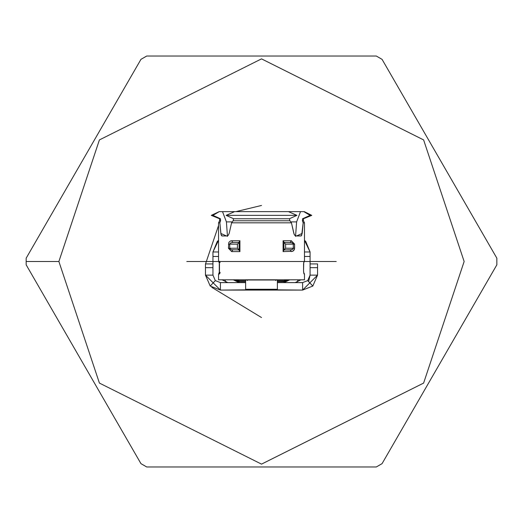 <?xml version="1.0" encoding="UTF-8"?>
<svg xmlns="http://www.w3.org/2000/svg" width="523" height="523" viewBox="0 0 523 523"><rect width="100%" height="100%" fill="white"/><g stroke="black" fill="none" stroke-linecap="round" stroke-linejoin="round"><path stroke-width="0.78" d="M186.796 261.5L336.23 261.5L186.796 261.5M289.193 290.082L233.833 290.082M26.157 263.35L26.157 262.977L26.157 263.35M26.157 260.023L26.176 264.834L140.955 463.646L26.176 264.834L26.15 261.5L58.883 261.5L99.409 139.922L261.513 58.87L423.617 139.922L464.143 261.5L423.617 383.078L261.513 464.13L99.409 383.078L58.883 261.5L26.15 261.5L26.176 258.166L140.955 59.354L26.176 258.166L26.15 261.5M146.728 56.026L376.299 56.026L146.728 56.026L140.955 59.354L146.728 56.026L376.299 56.026L382.065 59.354L496.85 258.166L382.065 59.354L376.299 56.026M376.299 466.974L146.728 466.974L376.299 466.974L382.065 463.646L496.85 264.834L382.065 463.646L376.299 466.974L146.728 466.974L140.955 463.646L146.728 466.974M496.85 264.834L496.85 258.166L496.85 264.834M58.883 261.5L99.409 383.078L261.513 464.13L423.617 383.078L464.143 261.5L423.617 139.922L261.513 58.87L99.409 139.922L58.883 261.5M261.513 317.539L211.782 287.33M205.526 263.925L218.549 225.518M235.958 211.625L261.513 205.461M275.706 279.805L275.706 280.55L275.706 279.805M247.314 279.805L247.314 280.55L247.314 279.805M218.549 251.975L212.946 251.975L212.946 256.46L218.549 256.46L212.946 256.46L212.946 251.975L217.274 241.456L212.946 251.975L218.549 251.975M212.946 256.46L212.946 263.925L212.946 256.46L212.946 263.925L205.474 263.925L212.946 263.925L212.946 267.665L212.946 263.925M304.478 240.305L305.654 241.358L304.478 240.305L310.08 251.975L310.08 263.925L317.553 263.925L310.08 263.925L310.08 267.665L317.553 267.665L317.553 263.925L317.553 267.665L310.08 267.665L310.08 275.137L317.553 275.137L317.553 267.665L317.553 275.137L310.08 275.137L310.08 251.975L304.478 251.975L310.08 251.975L304.478 240.312M305.752 241.456L310.08 251.975L305.752 241.456M283.93 280.74L287.022 279.805L283.93 280.74L283.93 281.675L288.5 279.805L283.93 281.675L283.93 282.61L289.762 279.805L283.93 282.61L283.93 281.675L277.386 281.675L283.93 281.675L283.93 280.74L277.386 280.74L283.93 280.864M304.478 256.46L310.08 256.46L304.478 256.46M205.474 263.925L205.474 267.665L212.946 267.665L205.474 267.665L205.474 275.137L212.946 275.137L212.946 267.665L212.946 275.137L205.474 275.137L210.213 286.048L220.418 290.082L220.418 282.61L215.313 280.596L210.213 286.048L215.313 280.596L212.946 275.137L215.313 280.596L220.418 282.61L220.418 290.082L210.213 286.048L205.474 275.137L205.474 263.925M295.135 282.61L300.967 279.805L295.135 282.61M308.622 281.57L310.08 275.137L307.707 280.596L312.813 286.048L317.553 275.137L312.813 286.048L307.707 280.596L302.608 282.61L302.608 290.082L312.813 286.048L302.608 290.082L317.553 275.137M227.891 282.61L222.059 279.805L227.891 282.61M210.213 286.048L205.474 275.137L220.418 290.082L245.633 289.847L245.633 279.995L277.386 279.995L277.386 289.847L302.608 290.082L302.608 282.61L307.707 280.596L310.08 275.137M302.608 282.61L277.386 282.61L302.608 282.61M245.633 282.61L220.418 282.61L245.633 282.61M215.313 280.596L212.946 275.137L215.313 280.596M239.096 280.74L245.633 280.74L239.096 280.74L239.096 281.675L245.633 281.675L239.096 281.675L239.096 282.61L233.265 279.805L239.096 282.61L239.096 281.675L234.52 279.805L239.096 281.675L239.096 280.74L235.997 279.805L239.096 280.74M302.608 290.082L220.418 290.082M231.624 290.082L267.554 290.082M252.701 290.082L254.819 290.082L252.701 290.082M255.472 290.082L259.643 290.082M283.93 290.082L263.383 290.082M226.021 282.368L224.903 279.805L226.021 282.368M298.123 279.805L297.005 282.368L298.123 279.805M217.372 241.358L218.549 240.305L212.946 251.975L218.549 240.312L217.372 241.358M245.633 279.995L245.633 289.265L277.386 289.265L277.386 279.995L245.633 279.995M277.386 289.847L277.386 289.265L245.633 289.265L245.633 289.847L235.775 290.082L277.386 289.847M303.569 264.677L303.569 270.653L303.575 263.579L304.013 261.408L304.478 261.31L304.478 222.831L304.478 261.31L304.013 261.408L303.575 263.579L303.549 271.345L303.726 262.376M303.719 272.614L304.478 274.013L304.478 279.805L304.478 274.013L303.961 273.823L303.549 271.345L303.961 273.823L304.478 274.013L303.719 272.614M222.288 211.625L288.395 211.625L234.631 211.625L226.113 215.365L296.914 215.365L226.113 215.365L233.604 218.751L289.415 218.751L296.914 215.365L288.395 211.625L304.288 211.625L310.093 215.365L311.76 215.365L304.288 211.625L311.76 215.365L310.093 215.365L302.588 218.751L302.425 220.771L303.445 220.771L302.425 220.771L303.17 222.831L304.478 222.831L303.445 220.771L304.478 222.831L303.17 222.831L302.176 233.441L301.268 235.873L296.096 235.965L294.711 235.285L293.854 233.441L291.448 222.831L231.578 222.831L229.172 233.441L228.211 235.396L226.923 235.965L222.144 235.965L221.007 234.435L219.856 222.831L218.549 222.831L219.856 222.831L220.595 220.771L219.582 220.771L219.568 218.751L211.266 215.365L220.438 218.751L212.926 215.365L211.266 215.365L212.926 215.365L219.255 211.625L211.266 215.365M222.51 211.625L226.413 221.889L227.472 236.396L226.413 221.889L232.277 221.889L226.413 221.889L222.51 211.625L219.255 211.625L212.926 215.365L220.438 218.751L219.568 218.751L219.582 220.771L220.595 220.771L220.438 218.751L220.595 220.771L219.856 222.831L220.85 233.441L226.433 235.932L220.85 233.441L221.294 235.285L222.144 235.965L226.923 235.965L228.211 235.396L229.172 233.441L231.578 222.831L291.448 222.831L289.912 220.771L233.114 220.771L231.578 222.831L233.114 220.771L289.912 220.771L289.415 218.751L233.604 218.751L233.114 220.771L233.604 218.751L226.113 215.365L234.631 211.625L222.51 211.625M295.554 236.396L296.613 221.889L290.749 221.889L296.613 221.889L300.516 211.625L288.395 211.625L296.914 215.365L289.415 218.751L289.912 220.771L291.448 222.831L294.174 234.435L295.377 235.821L296.096 235.965L300.875 235.965L301.673 235.396L303.17 222.831L302.425 220.771L302.588 218.751L303.458 218.751L302.588 218.751L310.093 215.365L303.771 211.625L300.516 211.625L296.613 221.889L295.554 236.396M219.3 272.614L218.549 274.013L218.549 279.805L304.478 279.805L223.968 279.805M283.1 251.602L283.1 240.763L291.35 240.763L294.593 244.13L294.482 249.157L292.71 251.328L283.1 251.602L292.71 251.328L294.174 249.968L294.593 248.235L293.298 248.235L293.298 244.13L285.61 244.13L285.61 248.235L293.298 248.235L285.61 248.235L283.93 249.916L291.488 249.785L292.893 249.105L293.298 248.235L292.422 249.445L290.187 249.916L291.35 251.602L290.187 249.916L283.93 249.916L285.61 248.235L285.61 244.13L283.93 242.45L285.61 244.13L293.298 244.13L293.298 248.235L294.593 248.235L294.593 244.13L293.298 244.13L292.991 243.365L291.644 242.62L283.93 242.45L291.644 242.62L292.991 243.365L293.298 244.13L294.593 244.13L291.35 240.763L290.187 242.45L291.35 240.763L283.1 240.763L283.1 251.602M231.669 240.763L239.92 240.763L239.92 251.602L231.669 251.602L228.427 248.235L228.852 242.397L230.316 241.038L231.669 240.763L230.316 241.038L228.852 242.397L228.427 248.235L237.416 248.235L237.416 244.13L229.721 244.13L229.78 248.569L231.382 249.746L239.096 249.916L237.416 248.235L239.096 249.916L231.382 249.746L229.78 248.569L229.721 244.13L237.416 244.13L237.416 248.235L228.427 248.235L231.669 251.602L232.84 249.916L231.669 251.602L239.92 251.602L239.096 250.072L239.122 241.992L239.92 240.763L231.669 240.763L232.84 242.45L230.604 242.92L229.721 244.13L228.427 244.13L229.721 244.13L230.604 242.92L232.84 242.45L231.669 240.763M219.595 261.422L220.072 262.631L219.595 261.422L218.895 261.31L219.49 264.677L219.451 271.751L218.895 274.013L219.667 273.817L220.137 272.365M219.307 272.908L218.895 274.013L219.412 274.013L218.895 274.013L219.215 273.019M219.412 261.31L218.895 261.31L219.412 261.31M221.687 235.821L222.144 235.965M296.587 235.932L302.176 233.441L296.587 235.932M300.875 235.965L301.268 235.873M239.096 242.45L232.84 242.45L239.096 242.45L237.416 244.13L239.096 242.45M239.096 250.072L239.92 251.602L239.92 240.763L239.096 242.299L239.122 250.373M219.215 262.304L218.895 261.31L219.307 262.422M218.895 274.013L219.49 270.653L219.477 263.978L218.895 261.31M283.93 242.299L283.93 250.072L283.133 251.563L283.93 250.072L283.93 242.299L283.1 240.763L283.904 241.992M303.804 273.019L304.131 274.013L303.719 272.908M294.593 245.686L294.593 246.398M235.775 290.082L240.757 290.082M287.251 290.082L282.224 290.082M219.582 220.771L218.549 222.831L218.549 261.31L219.3 262.716M303.445 220.771L303.458 218.751L311.76 215.365M239.083 250.164L239.083 242.201M219.3 272.954L219.3 262.376M283.937 242.201L283.937 250.164M303.726 272.954L303.569 270.653M304.478 261.31L303.719 262.716"/></g></svg>
